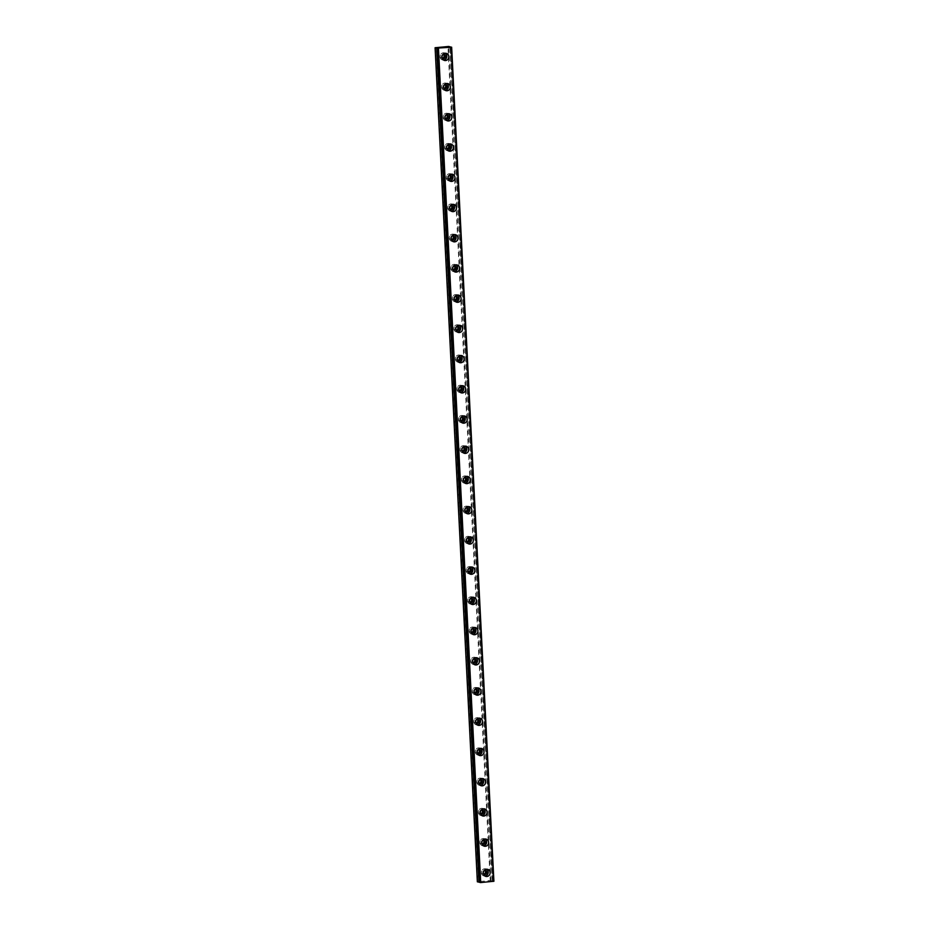 <?xml version="1.0" encoding="UTF-8"?>
<svg xmlns="http://www.w3.org/2000/svg" width="929" height="929" viewBox="0 0 929 929"><rect width="100%" height="100%" fill="white"/><g stroke="black" fill="none" stroke-linecap="round" stroke-linejoin="round"><path stroke-width="0.7" stroke-dasharray="4.64 3.48" d="M483.475 874.015A2.137 1.986 -75.9 0 1 484.392 870.322M483.661 874.177A2.137 1.986 -75.9 0 1 481.512 872.25A2.137 1.986 -75.9 0 1 484.636 870.276M442.134 58.062A2.137 1.986 -75.9 0 1 443.063 54.358M442.332 58.213A2.137 1.986 -75.9 0 1 440.172 56.286A2.137 1.986 -75.9 0 1 443.296 54.323M443.667 88.278A2.137 1.986 -75.9 0 1 444.596 84.585M443.853 88.429A2.137 1.986 -75.9 0 1 441.705 86.513A2.137 1.986 -75.9 0 1 444.828 84.539M445.2 118.506A2.137 1.986 -75.9 0 1 446.129 114.801M445.386 118.657A2.137 1.986 -75.9 0 1 443.238 116.729A2.137 1.986 -75.9 0 1 446.361 114.755M446.733 148.721A2.137 1.986 -75.9 0 1 447.65 145.029M446.919 148.872A2.137 1.986 -75.9 0 1 444.77 146.956A2.137 1.986 -75.9 0 1 447.894 144.982M448.266 178.937A2.137 1.986 -75.9 0 1 449.183 175.244M448.452 179.1A2.137 1.986 -75.9 0 1 446.303 177.172A2.137 1.986 -75.9 0 1 449.427 175.198M449.787 209.164A2.137 1.986 -75.9 0 1 450.716 205.472M449.984 209.315A2.137 1.986 -75.9 0 1 447.824 207.388A2.137 1.986 -75.9 0 1 450.96 205.425M451.32 239.38A2.137 1.986 -75.9 0 1 452.249 235.687M451.517 239.531A2.137 1.986 -75.9 0 1 449.357 237.615A2.137 1.986 -75.9 0 1 452.481 235.641M452.853 269.607A2.137 1.986 -75.9 0 1 453.782 265.903M453.038 269.758A2.137 1.986 -75.9 0 1 450.89 267.831A2.137 1.986 -75.9 0 1 454.014 265.868M454.386 299.823A2.137 1.986 -75.9 0 1 455.315 296.13M454.571 299.974A2.137 1.986 -75.9 0 1 452.423 298.058A2.137 1.986 -75.9 0 1 455.547 296.084M455.918 330.05A2.137 1.986 -75.9 0 1 456.836 326.346M456.104 330.201A2.137 1.986 -75.9 0 1 453.956 328.274A2.137 1.986 -75.9 0 1 457.08 326.3M457.451 360.266A2.137 1.986 -75.9 0 1 458.369 356.573M457.637 360.417A2.137 1.986 -75.9 0 1 455.489 358.501A2.137 1.986 -75.9 0 1 458.612 356.527M458.972 390.482A2.137 1.986 -75.9 0 1 459.901 386.789M459.17 390.644A2.137 1.986 -75.9 0 1 457.01 388.717A2.137 1.986 -75.9 0 1 460.145 386.743M460.505 420.709A2.137 1.986 -75.9 0 1 461.434 417.016M460.703 420.86A2.137 1.986 -75.9 0 1 458.543 418.933A2.137 1.986 -75.9 0 1 461.667 416.97M462.038 450.925A2.137 1.986 -75.9 0 1 462.967 447.232M462.224 451.076A2.137 1.986 -75.9 0 1 460.076 449.16A2.137 1.986 -75.9 0 1 463.199 447.186M463.571 481.152A2.137 1.986 -75.9 0 1 464.5 477.46M463.757 481.303A2.137 1.986 -75.9 0 1 461.608 479.376A2.137 1.986 -75.9 0 1 464.732 477.413M465.104 511.368A2.137 1.986 -75.9 0 1 466.021 507.675M465.29 511.519A2.137 1.986 -75.9 0 1 463.141 509.603A2.137 1.986 -75.9 0 1 466.265 507.629M466.637 541.595A2.137 1.986 -75.9 0 1 467.554 537.891M466.822 541.746A2.137 1.986 -75.9 0 1 464.674 539.819A2.137 1.986 -75.9 0 1 467.798 537.856M468.158 571.811A2.137 1.986 -75.9 0 1 469.087 568.118M468.355 571.962A2.137 1.986 -75.9 0 1 466.195 570.046A2.137 1.986 -75.9 0 1 469.331 568.072M469.691 602.038A2.137 1.986 -75.9 0 1 470.62 598.334M469.888 602.189A2.137 1.986 -75.9 0 1 467.728 600.262A2.137 1.986 -75.9 0 1 470.852 598.288M471.224 632.254A2.137 1.986 -75.9 0 1 472.153 628.561M471.409 632.405A2.137 1.986 -75.9 0 1 469.261 630.477A2.137 1.986 -75.9 0 1 472.385 628.515M472.756 662.47A2.137 1.986 -75.9 0 1 473.685 658.777M472.942 662.632A2.137 1.986 -75.9 0 1 470.794 660.705A2.137 1.986 -75.9 0 1 473.918 658.731M474.289 692.697A2.137 1.986 -75.9 0 1 475.207 689.004M474.475 692.848A2.137 1.986 -75.9 0 1 472.327 690.921A2.137 1.986 -75.9 0 1 475.451 688.958M475.822 722.913A2.137 1.986 -75.9 0 1 476.74 719.22M476.008 723.064A2.137 1.986 -75.9 0 1 473.86 721.148A2.137 1.986 -75.9 0 1 476.983 719.174M477.343 753.14A2.137 1.986 -75.9 0 1 478.272 749.436M477.541 753.291A2.137 1.986 -75.9 0 1 475.381 751.364A2.137 1.986 -75.9 0 1 478.516 749.401M478.876 783.356A2.137 1.986 -75.9 0 1 479.805 779.663M479.074 783.507A2.137 1.986 -75.9 0 1 476.914 781.591A2.137 1.986 -75.9 0 1 480.038 779.617M480.409 813.583A2.137 1.986 -75.9 0 1 481.338 809.879M480.595 813.734A2.137 1.986 -75.9 0 1 478.447 811.807A2.137 1.986 -75.9 0 1 481.57 809.833M481.942 843.799A2.137 1.986 -75.9 0 1 482.871 840.106M482.128 843.95A2.137 1.986 -75.9 0 1 479.979 842.034A2.137 1.986 -75.9 0 1 483.103 840.06M451.355 47.1L493.601 881.191L492.277 881.145L490.21 880.541L447.952 46.45M486.622 869.242A3.658 3.402 104.1 0 0 481.385 872.703A3.658 3.402 104.1 0 0 484.926 876.024M445.293 53.29A3.658 3.402 104.1 0 0 440.056 56.75A3.658 3.402 104.1 0 0 443.586 60.06M446.814 83.505A3.658 3.402 104.1 0 0 441.589 86.966A3.658 3.402 104.1 0 0 445.119 90.276M448.347 113.721A3.658 3.402 104.1 0 0 443.11 117.193A3.658 3.402 104.1 0 0 446.652 120.503M449.88 143.949A3.658 3.402 104.1 0 0 444.643 147.409A3.658 3.402 104.1 0 0 448.184 150.719M451.413 174.164A3.658 3.402 104.1 0 0 446.175 177.625A3.658 3.402 104.1 0 0 449.717 180.946M452.946 204.392A3.658 3.402 104.1 0 0 447.708 207.852A3.658 3.402 104.1 0 0 451.25 211.162M454.478 234.607A3.658 3.402 104.1 0 0 449.241 238.068A3.658 3.402 104.1 0 0 452.771 241.389M456 264.835A3.658 3.402 104.1 0 0 450.774 268.295A3.658 3.402 104.1 0 0 454.304 271.605M457.532 295.05A3.658 3.402 104.1 0 0 452.295 298.511A3.658 3.402 104.1 0 0 455.837 301.82M459.065 325.266A3.658 3.402 104.1 0 0 453.828 328.738A3.658 3.402 104.1 0 0 457.37 332.048M460.598 355.493A3.658 3.402 104.1 0 0 455.361 358.954A3.658 3.402 104.1 0 0 458.903 362.264M462.131 385.709A3.658 3.402 104.1 0 0 456.894 389.17A3.658 3.402 104.1 0 0 460.436 392.491M463.664 415.937A3.658 3.402 104.1 0 0 458.427 419.397A3.658 3.402 104.1 0 0 461.968 422.707M465.185 446.152A3.658 3.402 104.1 0 0 459.96 449.613A3.658 3.402 104.1 0 0 463.49 452.934M466.718 476.38A3.658 3.402 104.1 0 0 461.481 479.84A3.658 3.402 104.1 0 0 465.023 483.15M468.251 506.595A3.658 3.402 104.1 0 0 463.014 510.056A3.658 3.402 104.1 0 0 466.555 513.365M469.784 536.823A3.658 3.402 104.1 0 0 464.546 540.283A3.658 3.402 104.1 0 0 468.088 543.593M471.317 567.038A3.658 3.402 104.1 0 0 466.079 570.499A3.658 3.402 104.1 0 0 469.621 573.808M472.849 597.254A3.658 3.402 104.1 0 0 467.612 600.726A3.658 3.402 104.1 0 0 471.154 604.036M474.371 627.481A3.658 3.402 104.1 0 0 469.145 630.942A3.658 3.402 104.1 0 0 472.675 634.252M475.903 657.697A3.658 3.402 104.1 0 0 470.666 661.158A3.658 3.402 104.1 0 0 474.208 664.479M477.436 687.924A3.658 3.402 104.1 0 0 472.199 691.385A3.658 3.402 104.1 0 0 475.741 694.695M478.969 718.14A3.658 3.402 104.1 0 0 473.732 721.601A3.658 3.402 104.1 0 0 477.274 724.91M480.502 748.368A3.658 3.402 104.1 0 0 475.265 751.828A3.658 3.402 104.1 0 0 478.807 755.138M482.035 778.583A3.658 3.402 104.1 0 0 476.798 782.044A3.658 3.402 104.1 0 0 480.339 785.353M483.556 808.799A3.658 3.402 104.1 0 0 478.33 812.271A3.658 3.402 104.1 0 0 481.861 815.581M485.089 839.026A3.658 3.402 104.1 0 0 479.852 842.487A3.658 3.402 104.1 0 0 483.394 845.796M435.446 47.623L477.703 881.714L490.21 880.541M492.567 880.936L450.31 47.089L492.567 880.936M491 880.541L448.742 46.45M493.462 881.191L451.204 47.1M437.733 48.354L479.991 882.457M450.275 47.089L492.521 880.959M482.975 874.131L484.276 874.456M441.647 58.167L442.947 58.492M443.179 88.394L444.48 88.719M444.712 118.61L446.013 118.935M446.234 148.837L447.534 149.163M447.766 179.053L449.067 179.378M449.299 209.269L450.6 209.594M450.832 239.496L452.133 239.821M452.365 269.712L453.666 270.037M453.898 299.939L455.198 300.264M455.419 330.155L456.72 330.48M456.952 360.382L458.252 360.707M458.485 390.598L459.785 390.923M460.018 420.814L461.318 421.151M461.55 451.041L462.851 451.366M463.083 481.257L464.384 481.582M464.605 511.484L465.905 511.809M466.137 541.7L467.438 542.025M467.67 571.927L468.971 572.252M469.203 602.143L470.504 602.468M470.736 632.37L472.037 632.695M472.269 662.586L473.569 662.911M473.79 692.802L475.091 693.127M475.323 723.029L476.623 723.354M476.856 753.245L478.156 753.57M478.389 783.472L479.689 783.797M479.921 813.688L481.222 814.013M481.454 843.915L482.755 844.24M483.916 875.931L485.867 876.419M442.576 59.979L444.526 60.466M444.108 90.194L446.059 90.682M445.641 120.41L447.592 120.898M447.174 150.637L449.125 151.125M448.695 180.853L450.646 181.341M450.228 211.08L452.179 211.568M451.761 241.296L453.712 241.784M453.294 271.523L455.245 272.011M454.827 301.739L456.778 302.227M456.36 331.955L458.311 332.454M457.881 362.182L459.832 362.67M459.414 392.398L461.365 392.886M460.947 422.625L462.897 423.113M462.479 452.841L464.43 453.329M464.012 483.068L465.963 483.556M465.545 513.284L467.496 513.772M467.066 543.5L469.017 543.999M468.599 573.727L470.55 574.215M470.132 603.943L472.083 604.431M471.665 634.17L473.616 634.658M473.198 664.386L475.149 664.874M474.731 694.613L476.682 695.101M476.252 724.829L478.203 725.317M477.785 755.056L479.736 755.544M479.318 785.272L481.268 785.76M480.85 815.488L482.801 815.976M482.383 845.715L484.334 846.203M484.021 869.997L485.321 870.322M442.68 54.033L443.981 54.358M444.213 84.249L445.514 84.585M445.746 114.476L447.046 114.801M447.279 144.692L448.579 145.017M448.8 174.919L450.101 175.244M450.333 205.135L451.633 205.46M451.866 235.362L453.166 235.687M453.398 265.578L454.699 265.903M454.931 295.805L456.232 296.13M456.464 326.021L457.765 326.346M457.985 356.237L459.286 356.562M459.518 386.464L460.819 386.789M461.051 416.68L462.352 417.005M462.584 446.907L463.885 447.232M464.117 477.123L465.417 477.448M465.65 507.35L466.95 507.675M467.171 537.566L468.471 537.891M468.704 567.782L470.004 568.107M470.237 598.009L471.537 598.334M471.769 628.225L473.07 628.55M473.302 658.452L474.603 658.777M474.835 688.668L476.136 688.993M476.356 718.895L477.657 719.22M477.889 749.111L479.19 749.436M479.422 779.326L480.723 779.663M480.955 809.554L482.256 809.879M482.488 839.77L483.788 840.095M480.328 882.329L438.082 48.227M492.184 881.087L449.926 46.996M485.681 868.847L487.632 869.335M444.352 52.883L446.303 53.371M445.885 83.099L447.836 83.587M447.418 113.326L449.369 113.814M448.939 143.542L450.89 144.03M450.472 173.769L452.423 174.257M452.005 203.985L453.956 204.473M453.538 234.201L455.489 234.7M455.071 264.428L457.022 264.916M456.603 294.644L458.554 295.132M458.125 324.871L460.076 325.359M459.658 355.087L461.608 355.575M461.19 385.314L463.141 385.802M462.723 415.53L464.674 416.018M464.256 445.757L466.207 446.245M465.789 475.973L467.74 476.461M467.31 506.189L469.261 506.677M468.843 536.416L470.794 536.904M470.376 566.632L472.327 567.12M471.909 596.859L473.86 597.347M473.442 627.075L475.393 627.563M474.974 657.302L476.925 657.79M476.496 687.518L478.447 688.006M478.029 717.734L479.979 718.222M479.561 747.961L481.512 748.449M481.094 778.177L483.045 778.665M482.627 808.404L484.578 808.892M484.16 838.62L486.111 839.108"/><path stroke-width="1.39" d="M484.392 870.322A2.137 1.986 -75.9 0 1 486.784 872.203A2.137 1.986 -75.9 0 1 483.475 874.015M484.636 870.276A2.137 1.986 -75.9 0 1 483.661 874.177M443.063 54.358A2.137 1.986 -75.9 0 1 445.455 56.239A2.137 1.986 -75.9 0 1 442.134 58.062M443.296 54.323A2.137 1.986 -75.9 0 1 442.332 58.213M444.596 84.585A2.137 1.986 -75.9 0 1 446.988 86.467A2.137 1.986 -75.9 0 1 443.667 88.278M444.828 84.539A2.137 1.986 -75.9 0 1 443.853 88.429M446.129 114.801A2.137 1.986 -75.9 0 1 448.521 116.682A2.137 1.986 -75.9 0 1 445.2 118.506M446.361 114.755A2.137 1.986 -75.9 0 1 445.386 118.657M447.65 145.029A2.137 1.986 -75.9 0 1 450.042 146.898A2.137 1.986 -75.9 0 1 446.733 148.721M447.894 144.982A2.137 1.986 -75.9 0 1 446.919 148.872M449.183 175.244A2.137 1.986 -75.9 0 1 451.575 177.125A2.137 1.986 -75.9 0 1 448.266 178.937M449.427 175.198A2.137 1.986 -75.9 0 1 448.452 179.1M450.716 205.472A2.137 1.986 -75.9 0 1 453.108 207.341A2.137 1.986 -75.9 0 1 449.787 209.164M450.96 205.425A2.137 1.986 -75.9 0 1 449.984 209.315M452.249 235.687A2.137 1.986 -75.9 0 1 454.641 237.569A2.137 1.986 -75.9 0 1 451.32 239.38M452.481 235.641A2.137 1.986 -75.9 0 1 451.517 239.531M453.782 265.903A2.137 1.986 -75.9 0 1 456.174 267.784A2.137 1.986 -75.9 0 1 452.853 269.607M454.014 265.868A2.137 1.986 -75.9 0 1 453.038 269.758M455.315 296.13A2.137 1.986 -75.9 0 1 457.707 298.012A2.137 1.986 -75.9 0 1 454.386 299.823M455.547 296.084A2.137 1.986 -75.9 0 1 454.571 299.974M456.836 326.346A2.137 1.986 -75.9 0 1 459.228 328.227A2.137 1.986 -75.9 0 1 455.918 330.05M457.08 326.3A2.137 1.986 -75.9 0 1 456.104 330.201M458.369 356.573A2.137 1.986 -75.9 0 1 460.761 358.455A2.137 1.986 -75.9 0 1 457.451 360.266M458.612 356.527A2.137 1.986 -75.9 0 1 457.637 360.417M459.901 386.789A2.137 1.986 -75.9 0 1 462.294 388.67A2.137 1.986 -75.9 0 1 458.972 390.482M460.145 386.743A2.137 1.986 -75.9 0 1 459.17 390.644M461.434 417.016A2.137 1.986 -75.9 0 1 463.826 418.886A2.137 1.986 -75.9 0 1 460.505 420.709M461.667 416.97A2.137 1.986 -75.9 0 1 460.703 420.86M462.967 447.232A2.137 1.986 -75.9 0 1 465.359 449.113A2.137 1.986 -75.9 0 1 462.038 450.925M463.199 447.186A2.137 1.986 -75.9 0 1 462.224 451.076M464.5 477.46A2.137 1.986 -75.9 0 1 466.892 479.329A2.137 1.986 -75.9 0 1 463.571 481.152M464.732 477.413A2.137 1.986 -75.9 0 1 463.757 481.303M466.021 507.675A2.137 1.986 -75.9 0 1 468.413 509.556A2.137 1.986 -75.9 0 1 465.104 511.368M466.265 507.629A2.137 1.986 -75.9 0 1 465.29 511.519M467.554 537.891A2.137 1.986 -75.9 0 1 469.946 539.772A2.137 1.986 -75.9 0 1 466.637 541.595M467.798 537.856A2.137 1.986 -75.9 0 1 466.822 541.746M469.087 568.118A2.137 1.986 -75.9 0 1 471.479 570A2.137 1.986 -75.9 0 1 468.158 571.811M469.331 568.072A2.137 1.986 -75.9 0 1 468.355 571.962M470.62 598.334A2.137 1.986 -75.9 0 1 473.012 600.215A2.137 1.986 -75.9 0 1 469.691 602.038M470.852 598.288A2.137 1.986 -75.9 0 1 469.888 602.189M472.153 628.561A2.137 1.986 -75.9 0 1 474.545 630.431A2.137 1.986 -75.9 0 1 471.224 632.254M472.385 628.515A2.137 1.986 -75.9 0 1 471.409 632.405M473.685 658.777A2.137 1.986 -75.9 0 1 476.078 660.658A2.137 1.986 -75.9 0 1 472.756 662.47M473.918 658.731A2.137 1.986 -75.9 0 1 472.942 662.632M475.207 689.004A2.137 1.986 -75.9 0 1 477.599 690.874A2.137 1.986 -75.9 0 1 474.289 692.697M475.451 688.958A2.137 1.986 -75.9 0 1 474.475 692.848M476.74 719.22A2.137 1.986 -75.9 0 1 479.132 721.101A2.137 1.986 -75.9 0 1 475.822 722.913M476.983 719.174A2.137 1.986 -75.9 0 1 476.008 723.064M478.272 749.436A2.137 1.986 -75.9 0 1 480.665 751.317A2.137 1.986 -75.9 0 1 477.343 753.14M478.516 749.401A2.137 1.986 -75.9 0 1 477.541 753.291M479.805 779.663A2.137 1.986 -75.9 0 1 482.197 781.544A2.137 1.986 -75.9 0 1 478.876 783.356M480.038 779.617A2.137 1.986 -75.9 0 1 479.074 783.507M481.338 809.879A2.137 1.986 -75.9 0 1 483.73 811.76A2.137 1.986 -75.9 0 1 480.409 813.583M481.57 809.833A2.137 1.986 -75.9 0 1 480.595 813.734M482.871 840.106A2.137 1.986 -75.9 0 1 485.263 841.976A2.137 1.986 -75.9 0 1 481.942 843.799M483.103 840.06A2.137 1.986 -75.9 0 1 482.128 843.95M479.05 882.213L436.793 48.122L451.436 47.24L448.742 46.45L435.097 47.727L477.355 881.818L479.933 882.225M483.335 873.202A3.658 3.402 104.1 0 0 485.867 876.419A3.658 3.402 104.1 0 0 490.164 872.552A3.658 3.402 104.1 0 0 487.632 869.335A3.658 3.402 104.1 0 0 483.335 873.202M484.926 876.024A3.658 3.402 104.1 0 0 486.622 869.242M442.007 57.238A3.658 3.402 104.1 0 0 444.526 60.466A3.658 3.402 104.1 0 0 448.823 56.599A3.658 3.402 104.1 0 0 446.303 53.371A3.658 3.402 104.1 0 0 442.007 57.238M443.586 60.06A3.658 3.402 104.1 0 0 445.293 53.29M443.539 87.454A3.658 3.402 104.1 0 0 446.059 90.682A3.658 3.402 104.1 0 0 450.356 86.815A3.658 3.402 104.1 0 0 447.836 83.587A3.658 3.402 104.1 0 0 443.539 87.454M445.119 90.276A3.658 3.402 104.1 0 0 446.814 83.505M445.061 117.681A3.658 3.402 104.1 0 0 447.592 120.898A3.658 3.402 104.1 0 0 451.889 117.042A3.658 3.402 104.1 0 0 449.369 113.814A3.658 3.402 104.1 0 0 445.061 117.681M446.652 120.503A3.658 3.402 104.1 0 0 448.347 113.721M446.594 147.897A3.658 3.402 104.1 0 0 449.125 151.125A3.658 3.402 104.1 0 0 453.422 147.258A3.658 3.402 104.1 0 0 450.89 144.03A3.658 3.402 104.1 0 0 446.594 147.897M448.184 150.719A3.658 3.402 104.1 0 0 449.88 143.949M448.126 178.124A3.658 3.402 104.1 0 0 450.646 181.341A3.658 3.402 104.1 0 0 454.955 177.474A3.658 3.402 104.1 0 0 452.423 174.257A3.658 3.402 104.1 0 0 448.126 178.124M449.717 180.946A3.658 3.402 104.1 0 0 451.413 174.164M449.659 208.34A3.658 3.402 104.1 0 0 452.179 211.568A3.658 3.402 104.1 0 0 456.476 207.701A3.658 3.402 104.1 0 0 453.956 204.473A3.658 3.402 104.1 0 0 449.659 208.34M451.25 211.162A3.658 3.402 104.1 0 0 452.946 204.392M451.192 238.556A3.658 3.402 104.1 0 0 453.712 241.784A3.658 3.402 104.1 0 0 458.009 237.917A3.658 3.402 104.1 0 0 455.489 234.7A3.658 3.402 104.1 0 0 451.192 238.556M452.771 241.389A3.658 3.402 104.1 0 0 454.478 234.607M452.725 268.783A3.658 3.402 104.1 0 0 455.245 272.011A3.658 3.402 104.1 0 0 459.541 268.144A3.658 3.402 104.1 0 0 457.022 264.916A3.658 3.402 104.1 0 0 452.725 268.783M454.304 271.605A3.658 3.402 104.1 0 0 456 264.835M454.246 298.999A3.658 3.402 104.1 0 0 456.778 302.227A3.658 3.402 104.1 0 0 461.074 298.36A3.658 3.402 104.1 0 0 458.554 295.132A3.658 3.402 104.1 0 0 454.246 298.999M455.837 301.82A3.658 3.402 104.1 0 0 457.532 295.05M455.779 329.226A3.658 3.402 104.1 0 0 458.311 332.454A3.658 3.402 104.1 0 0 462.607 328.587A3.658 3.402 104.1 0 0 460.076 325.359A3.658 3.402 104.1 0 0 455.779 329.226M457.37 332.048A3.658 3.402 104.1 0 0 459.065 325.266M457.312 359.442A3.658 3.402 104.1 0 0 459.832 362.67A3.658 3.402 104.1 0 0 464.14 358.803A3.658 3.402 104.1 0 0 461.608 355.575A3.658 3.402 104.1 0 0 457.312 359.442M458.903 362.264A3.658 3.402 104.1 0 0 460.598 355.493M458.845 389.669A3.658 3.402 104.1 0 0 461.365 392.886A3.658 3.402 104.1 0 0 465.661 389.03A3.658 3.402 104.1 0 0 463.141 385.802A3.658 3.402 104.1 0 0 458.845 389.669M460.436 392.491A3.658 3.402 104.1 0 0 462.131 385.709M460.378 419.885A3.658 3.402 104.1 0 0 462.897 423.113A3.658 3.402 104.1 0 0 467.194 419.246A3.658 3.402 104.1 0 0 464.674 416.018A3.658 3.402 104.1 0 0 460.378 419.885M461.968 422.707A3.658 3.402 104.1 0 0 463.664 415.937M461.91 450.101A3.658 3.402 104.1 0 0 464.43 453.329A3.658 3.402 104.1 0 0 468.727 449.462A3.658 3.402 104.1 0 0 466.207 446.245A3.658 3.402 104.1 0 0 461.91 450.101M463.49 452.934A3.658 3.402 104.1 0 0 465.185 446.152M463.432 480.328A3.658 3.402 104.1 0 0 465.963 483.556A3.658 3.402 104.1 0 0 470.26 479.689A3.658 3.402 104.1 0 0 467.74 476.461A3.658 3.402 104.1 0 0 463.432 480.328M465.023 483.15A3.658 3.402 104.1 0 0 466.718 476.38M464.964 510.544A3.658 3.402 104.1 0 0 467.496 513.772A3.658 3.402 104.1 0 0 471.793 509.905A3.658 3.402 104.1 0 0 469.261 506.677A3.658 3.402 104.1 0 0 464.964 510.544M466.555 513.365A3.658 3.402 104.1 0 0 468.251 506.595M466.497 540.771A3.658 3.402 104.1 0 0 469.017 543.999A3.658 3.402 104.1 0 0 473.325 540.132A3.658 3.402 104.1 0 0 470.794 536.904A3.658 3.402 104.1 0 0 466.497 540.771M468.088 543.593A3.658 3.402 104.1 0 0 469.784 536.823M468.03 570.987A3.658 3.402 104.1 0 0 470.55 574.215A3.658 3.402 104.1 0 0 474.847 570.348A3.658 3.402 104.1 0 0 472.327 567.12A3.658 3.402 104.1 0 0 468.03 570.987M469.621 573.808A3.658 3.402 104.1 0 0 471.317 567.038M469.563 601.214A3.658 3.402 104.1 0 0 472.083 604.431A3.658 3.402 104.1 0 0 476.38 600.575A3.658 3.402 104.1 0 0 473.86 597.347A3.658 3.402 104.1 0 0 469.563 601.214M471.154 604.036A3.658 3.402 104.1 0 0 472.849 597.254M471.096 631.43A3.658 3.402 104.1 0 0 473.616 634.658A3.658 3.402 104.1 0 0 477.912 630.791A3.658 3.402 104.1 0 0 475.393 627.563A3.658 3.402 104.1 0 0 471.096 631.43M472.675 634.252A3.658 3.402 104.1 0 0 474.371 627.481M472.617 661.645A3.658 3.402 104.1 0 0 475.149 664.874A3.658 3.402 104.1 0 0 479.445 661.007A3.658 3.402 104.1 0 0 476.925 657.79A3.658 3.402 104.1 0 0 472.617 661.645M474.208 664.479A3.658 3.402 104.1 0 0 475.903 657.697M474.15 691.873A3.658 3.402 104.1 0 0 476.682 695.101A3.658 3.402 104.1 0 0 480.978 691.234A3.658 3.402 104.1 0 0 478.447 688.006A3.658 3.402 104.1 0 0 474.15 691.873M475.741 694.695A3.658 3.402 104.1 0 0 477.436 687.924M475.683 722.088A3.658 3.402 104.1 0 0 478.203 725.317A3.658 3.402 104.1 0 0 482.511 721.45A3.658 3.402 104.1 0 0 479.979 718.222A3.658 3.402 104.1 0 0 475.683 722.088M477.274 724.91A3.658 3.402 104.1 0 0 478.969 718.14M477.216 752.316A3.658 3.402 104.1 0 0 479.736 755.544A3.658 3.402 104.1 0 0 484.032 751.677A3.658 3.402 104.1 0 0 481.512 748.449A3.658 3.402 104.1 0 0 477.216 752.316M478.807 755.138A3.658 3.402 104.1 0 0 480.502 748.368M478.749 782.532A3.658 3.402 104.1 0 0 481.268 785.76A3.658 3.402 104.1 0 0 485.565 781.893A3.658 3.402 104.1 0 0 483.045 778.665A3.658 3.402 104.1 0 0 478.749 782.532M480.339 785.353A3.658 3.402 104.1 0 0 482.035 778.583M480.281 812.759A3.658 3.402 104.1 0 0 482.801 815.976A3.658 3.402 104.1 0 0 487.098 812.12A3.658 3.402 104.1 0 0 484.578 808.892A3.658 3.402 104.1 0 0 480.281 812.759M481.861 815.581A3.658 3.402 104.1 0 0 483.556 808.799M481.803 842.975A3.658 3.402 104.1 0 0 484.334 846.203A3.658 3.402 104.1 0 0 488.631 842.336A3.658 3.402 104.1 0 0 486.111 839.108A3.658 3.402 104.1 0 0 481.803 842.975M483.394 845.796A3.658 3.402 104.1 0 0 485.089 839.026M451.645 47.182L493.903 881.273L480.723 882.55L479.956 882.48L437.733 48.354M479.956 882.457L437.698 48.378M435.097 47.727L436.653 48.122L478.911 882.213M451.436 47.24L493.694 881.331M480.723 882.55L438.476 48.459M480.258 882.55L438 48.459"/></g></svg>
